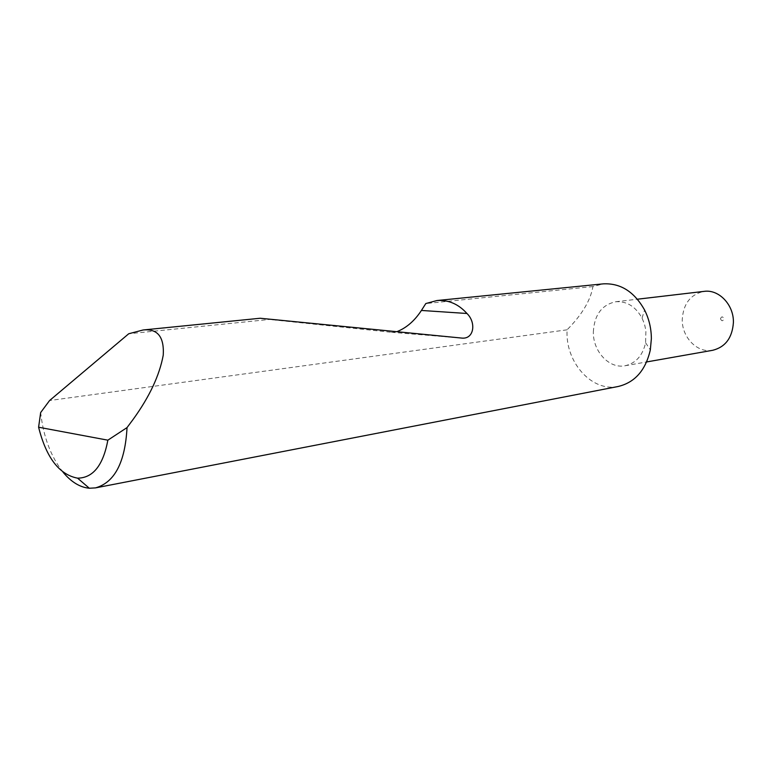 <?xml version="1.0" encoding="UTF-8"?>
<svg xmlns="http://www.w3.org/2000/svg" width="772" height="772" viewBox="0 0 772 772"><rect width="100%" height="100%" fill="white"/><g stroke="black" fill="none" stroke-linecap="round" stroke-linejoin="round"><path stroke-width="0.58" stroke-dasharray="3.86 2.9" d="M720.469 318.701C721.637 316.231 722.785 316.298 723.914 318.913C722.746 321.384 721.598 321.316 720.469 318.701M712.691 350.295C697.338 353.383 681.744 337.277 682.255 319.405C683.345 303.56 690.66 294.209 704.209 291.362M593.34 332.008C594.334 314.841 601.822 304.747 615.795 301.746C626.806 301.07 635.559 306.513 642.053 318.083L644.495 324.124L645.903 330.57L645.604 342.768C642.632 355.68 635.771 363.342 625.011 365.764C609.147 368.968 592.935 351.366 593.34 332.008M618.121 386.502C592.529 392.07 566.436 363.631 567.015 332.5L567.063 329.818C581.885 314.918 590.512 300.501 592.925 286.566L603.347 283.855M592.925 286.566L425.806 303.55M260.174 318.247L269.476 319.454L128.741 333.755M62.986 472.117C50.798 456.551 43.357 436.691 40.665 412.537M567.063 329.818L49.582 400.533M397.242 331.535L391.462 332.298L269.476 319.454M391.462 332.298L461.569 338.059M615.795 301.746L637.421 299.208M642.053 318.083L644.572 309.997M645.604 342.768L650.323 349.928M625.011 365.764L646.646 361.943"/><path stroke-width="1.16" d="M637.421 299.208L704.209 291.362C718.964 289.182 733.96 304.95 733.4 322.571C732.29 337.837 725.381 347.072 712.691 350.295L646.646 361.943M397.242 331.535C406.622 327.762 414.68 320.727 421.415 310.45L425.806 303.55L436.962 300.53L603.347 283.855C620.563 283.034 634.304 291.748 644.572 309.997C649.059 318.933 651.327 328.515 651.365 338.734L650.323 349.928C645.614 370.309 634.873 382.497 618.121 386.502L95.467 487.894L89.32 488.232C79.96 487.373 71.178 481.998 62.986 472.117M38.6 427.225C46.272 457.719 59.261 474.693 77.576 478.157C93.055 478.003 103.149 465.342 107.858 440.175L38.6 427.225L40.665 412.537L49.582 400.533L128.741 333.755L143.109 329.982C157.604 328.505 164.311 336.901 163.239 355.168C159.505 375.414 149.469 396.818 133.141 419.379L127.033 427.591C125.151 462.418 114.632 482.519 95.467 487.894M436.962 300.53C448.484 299.748 458.481 304.062 466.963 313.49C476.517 322.706 473.989 339.622 461.569 338.059L260.174 318.247M107.858 440.175L127.033 427.591M421.415 310.45L466.963 313.49M143.109 329.982L260.212 318.247M77.576 478.157L89.32 488.232"/></g></svg>
